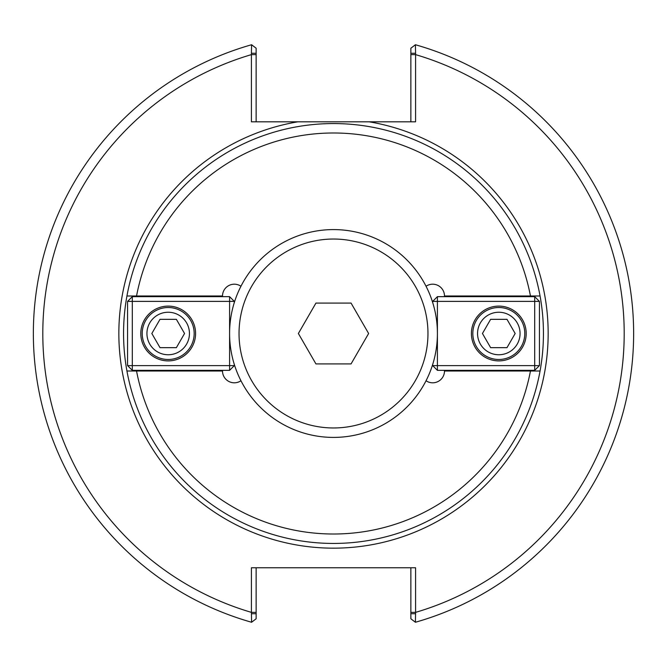 <?xml version="1.0" encoding="UTF-8"?>
<svg xmlns="http://www.w3.org/2000/svg" width="667" height="667" viewBox="0 0 667 667"><rect width="100%" height="100%" fill="white"/><g stroke="black" fill="none" stroke-linecap="round" stroke-linejoin="round"><path stroke-width="1" d="M240.962 380.757A11.806 11.806 0 0 1 222.511 371.002L126.938 371.002A209.938 209.938 0 0 1 126.938 295.998L222.511 295.998A11.806 11.806 0 0 1 240.962 286.243M126.938 295.998L136.543 295.998A200.492 200.492 0 0 1 530.457 295.998L540.062 295.998A209.938 209.938 0 0 0 126.938 295.998M426.038 286.243A11.806 11.806 0 0 1 444.489 295.998L540.062 295.998A209.938 209.938 0 0 1 540.062 371.002L530.457 371.002A200.492 200.492 0 0 1 136.543 371.002L126.938 371.002A209.938 209.938 0 0 0 540.062 371.002L444.489 371.002A11.806 11.806 0 0 1 426.038 380.757M415.583 613.723L410.864 613.723L410.864 618.784L415.416 622.253L415.583 612.373A290.704 290.704 0 0 0 415.583 54.627L415.583 121.811L251.417 121.811L251.417 54.627A290.704 290.704 0 0 0 251.417 612.373L251.584 622.253A300.15 300.15 0 0 1 251.584 44.747L251.417 53.277L256.136 53.277L256.136 48.216L251.584 44.747M256.136 121.811L256.136 53.277M251.417 53.277L251.417 54.627L256.136 54.627M410.864 53.277L410.864 48.216L415.416 44.747L415.583 53.277L410.864 53.277L410.864 121.811M410.864 54.627L415.583 54.627L415.583 53.277M415.416 622.253A300.15 300.15 0 0 0 415.416 44.747A300.15 300.15 0 0 1 415.416 622.253M410.864 567.767L410.864 612.373L415.583 612.373L415.583 567.767L251.417 567.767L251.417 612.373L256.136 612.373L256.136 567.767M410.864 612.373L410.864 613.723M251.417 613.723L256.136 613.723L256.136 618.784L251.584 622.253M256.136 613.723L256.136 612.373M482.449 333.5L490.629 319.335L506.987 319.335L515.166 333.5L506.987 347.665L490.629 347.665L482.449 333.5M477.555 333.5A21.252 21.252 0 0 1 509.43 315.091A21.252 21.252 0 0 1 509.43 351.909A21.252 21.252 0 0 1 477.555 333.5M472.828 333.5A25.98 25.98 0 0 0 498.808 359.48A25.98 25.98 0 0 0 524.787 333.5A25.98 25.98 0 0 0 498.808 307.52A25.98 25.98 0 0 0 472.828 333.5M432.683 365.616L437.41 365.616L437.41 370.343L432.683 365.616L432.683 364.474M437.41 296.657L437.41 301.384L432.683 301.384L437.41 296.657L534.701 296.657L539.428 301.384L534.701 301.384L534.701 296.657M534.701 370.343L534.701 365.616L539.428 365.616L534.701 370.343L437.41 370.343M437.41 301.384L534.701 301.384L534.701 365.616L437.41 365.616L437.41 301.384M539.428 365.616L539.428 301.384M432.683 301.384L432.683 302.526M471.411 333.5A27.397 27.397 0 0 1 498.808 306.103A27.397 27.397 0 0 1 526.205 333.5A27.397 27.397 0 0 1 498.808 360.897A27.397 27.397 0 0 1 471.411 333.5M184.551 333.5L176.371 347.665L160.013 347.665L151.834 333.5L160.013 319.335L176.371 319.335L184.551 333.5M189.445 333.5A21.252 21.252 0 0 1 157.57 351.909A21.252 21.252 0 0 1 157.57 315.091A21.252 21.252 0 0 1 189.445 333.5M194.172 333.5A25.98 25.98 0 0 0 168.192 307.52A25.98 25.98 0 0 0 142.213 333.5A25.98 25.98 0 0 0 168.192 359.48A25.98 25.98 0 0 0 194.172 333.5M234.317 301.384L229.59 301.384L229.59 296.657L234.317 301.384L234.317 302.526M229.59 370.343L229.59 365.616L234.317 365.616L229.59 370.343L132.299 370.343L127.572 365.616L132.299 365.616L132.299 370.343M132.299 296.657L132.299 301.384L127.572 301.384L132.299 296.657L229.59 296.657M229.59 365.616L132.299 365.616L132.299 301.384L229.59 301.384L229.59 365.616M127.572 301.384L127.572 365.616M234.317 365.616L234.317 364.474M195.589 333.5A27.397 27.397 0 0 1 168.192 360.897A27.397 27.397 0 0 1 140.795 333.5A27.397 27.397 0 0 1 168.192 306.103A27.397 27.397 0 0 1 195.589 333.5M351.059 363.915L315.941 363.915L298.374 333.5L315.941 303.085L351.059 303.085L368.626 333.5L351.059 363.915M333.5 437.41A103.91 103.91 0 0 0 437.41 333.5A103.91 103.91 0 0 0 333.5 229.59A103.91 103.91 0 0 0 229.59 333.5A103.91 103.91 0 0 0 333.5 437.41M333.5 427.964A94.464 94.464 0 0 0 427.964 333.5A94.464 94.464 0 0 0 333.5 239.036A94.464 94.464 0 0 0 239.036 333.5A94.464 94.464 0 0 0 333.5 427.964M297.882 121.811A214.666 214.666 0 0 0 321.577 547.832A214.666 214.666 0 0 0 546.84 357.304A214.666 214.666 0 0 0 369.118 121.811"/></g></svg>
